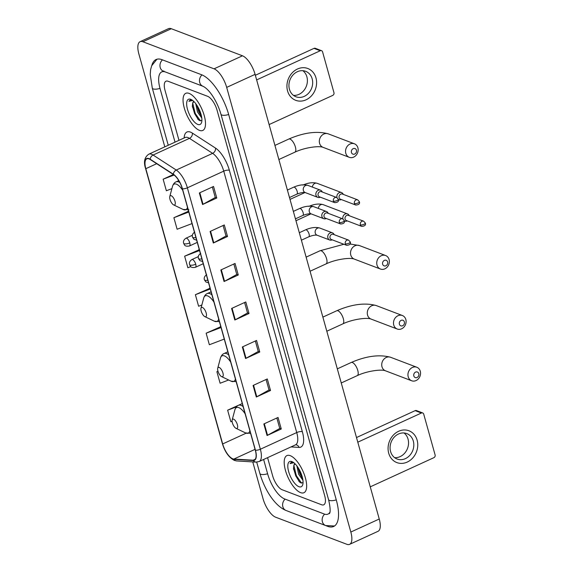<?xml version="1.0" encoding="UTF-8"?>
<svg xmlns="http://www.w3.org/2000/svg" width="573" height="573" viewBox="0 0 573 573"><rect width="100%" height="100%" fill="white"/><g stroke="black" fill="none" stroke-linecap="round" stroke-linejoin="round"><path stroke-width="0.86" d="M300.581 492.63A20.42 8.079 -114.6 0 0 303.941 492.716A20.42 8.079 -114.6 0 0 304.249 474.372A20.42 8.079 -114.6 0 0 290.267 455.671A20.42 8.079 -114.6 0 0 286.915 455.585A20.42 8.079 -114.6 0 0 286.6 473.928A20.42 8.079 -114.6 0 0 300.581 492.63A20.42 8.079 -114.6 0 0 303.941 492.716A20.42 8.079 -114.6 0 0 304.249 474.372A20.42 8.079 -114.6 0 0 290.267 455.671A20.42 8.079 -114.6 0 0 286.915 455.585A20.42 8.079 -114.6 0 0 286.6 473.928A20.42 8.079 -114.6 0 0 300.581 492.63M199.44 130.358A20.42 8.079 -114.6 0 0 202.792 130.443A20.42 8.079 -114.6 0 0 203.1 112.1A20.42 8.079 -114.6 0 0 189.119 93.399A20.42 8.079 -114.6 0 0 185.767 93.313A20.42 8.079 -114.6 0 0 185.451 111.656A20.42 8.079 -114.6 0 0 199.44 130.358A20.42 8.079 -114.6 0 0 202.792 130.443A20.42 8.079 -114.6 0 0 203.1 112.1A20.42 8.079 -114.6 0 0 189.119 93.399A20.42 8.079 -114.6 0 0 185.767 93.313A20.42 8.079 -114.6 0 0 185.451 111.656A20.42 8.079 -114.6 0 0 199.44 130.358M232.774 458.801A13.616 5.386 65.4 0 1 222.675 443.946L145.821 168.684A13.616 5.386 65.4 0 1 146.803 158.843A13.616 5.386 65.4 0 1 150.248 159.523L173.404 174.521A13.616 5.386 65.4 0 1 182.293 188.746L255.286 450.163A13.616 5.386 65.4 0 1 254.297 460.004A13.616 5.386 65.4 0 1 253.166 460.205L233.877 459.052A13.616 5.386 65.4 0 1 232.774 458.801M232.86 459.109A13.953 5.522 -114.6 0 0 233.992 459.367L253.28 460.52A13.953 5.522 -114.6 0 0 255.451 450.228L182.458 188.811A13.953 5.522 -114.6 0 0 173.347 174.228L150.19 159.23A13.953 5.522 -114.6 0 0 145.657 168.62L222.51 443.889A13.953 5.522 -114.6 0 0 232.86 459.109M188.159 211.394L173.891 217.697L177.114 229.243L192.019 223.585M198.903 249.892L184.635 256.195L187.865 267.741L190.845 266.61M241.856 403.736L227.631 410.189L230.862 421.742L232.094 421.27M220.404 326.889L206.137 333.192L209.36 344.745L224.265 339.08M209.654 288.391L195.386 294.694L198.609 306.247L201.846 305.015M168.061 81.259A12.764 5.05 -114.6 0 0 165.962 81.208A12.764 5.05 -114.6 0 0 165.045 90.434L178.977 140.342L165.045 90.434A12.764 5.05 -114.6 0 1 165.962 81.208A12.764 5.05 -114.6 0 1 168.061 81.259L207.598 96.3L168.061 81.259M267.577 457.662L272.641 475.805A12.764 5.05 -114.6 0 0 282.109 489.729L321.639 504.77A12.764 5.05 -114.6 0 0 323.738 504.82A12.764 5.05 -114.6 0 0 324.662 495.595L217.06 110.224A12.764 5.05 -114.6 0 0 207.598 96.3A12.764 5.05 -114.6 0 1 217.06 110.224L324.662 495.595A12.764 5.05 -114.6 0 1 323.738 504.82A12.764 5.05 -114.6 0 1 321.639 504.77L282.109 489.729A12.764 5.05 -114.6 0 1 272.641 475.805L267.577 457.662M210.09 231.471L224.301 224.953L227.524 236.506L213.321 243.024L210.09 231.471M199.347 192.972L213.55 186.454L216.78 198.007L202.57 204.525L199.347 192.972M242.343 346.966L256.546 340.448L259.777 352.001L245.566 358.519L242.343 346.966M253.087 385.464L267.297 378.946L270.52 390.5L256.317 397.017L253.087 385.464M263.838 423.963L278.048 417.445L281.271 428.998L267.061 435.516L263.838 423.963M220.841 269.969L235.052 263.451L238.275 275.004L224.064 281.522L220.841 269.969M231.592 308.467L245.803 301.95L249.026 313.503L234.815 320.021L231.592 308.467M173.375 174.507L163.14 179.199L166.363 190.745L171.9 188.646M217.969 371.197L216.888 371.691L220.111 383.244L228.641 379.999M249.026 313.503L247.5 312.922M244.592 302.508L247.515 312.987L235.288 319.784A3.402 1.167 164.4 0 1 234.815 320.021M238.275 275.004L236.749 274.424M233.841 264.01L236.771 274.488L224.537 281.286A3.402 1.167 164.4 0 1 224.064 281.522M281.271 428.998L279.746 428.418M276.838 418.004L279.767 428.482L267.534 435.279A3.402 1.167 164.4 0 1 267.061 435.516M270.52 390.5L268.995 389.919M266.087 379.505L269.016 389.984L256.783 396.781A3.402 1.167 164.4 0 1 256.317 397.017M259.777 352.001L258.251 351.421M255.343 341.007L258.265 351.485L246.032 358.283A3.402 1.167 164.4 0 1 245.566 358.519M216.78 198.007L215.255 197.427M212.347 187.013L215.269 197.492L203.035 204.289A3.402 1.167 164.4 0 1 202.57 204.525M227.524 236.506L225.998 235.926M223.09 225.511L226.02 235.99L213.786 242.787A3.402 1.167 164.4 0 1 213.321 243.024M195.386 294.694L210.291 289.028M210.234 288.821L209.453 288.24M206.137 333.192L221.042 327.527M220.985 327.319L220.204 326.739M216.888 371.691L217.991 371.268M227.631 410.189L236.413 406.851M184.635 256.195L199.54 250.53M199.483 250.322L198.702 249.742M173.891 217.697L188.796 212.031M188.739 211.824L187.951 211.244M163.14 179.199L174.113 175.03M203.279 86.401L165.482 72.019A22.977 9.089 -114.6 0 0 161.708 71.926A22.977 9.089 -114.6 0 0 160.046 88.536L175.023 142.154M263.616 459.482L267.648 473.907A22.977 9.089 -114.6 0 0 284.688 498.968L324.225 514.01A22.977 9.089 -114.6 0 0 327.992 514.103A22.977 9.089 -114.6 0 0 329.919 512.212M252.765 461.91L263.021 498.639A17.018 6.733 -114.6 0 0 275.642 517.204L346.808 544.278A17.018 6.733 -114.6 0 0 349.602 544.35A17.018 6.733 -114.6 0 0 350.834 532.045L226.679 87.39A17.018 6.733 -114.6 0 0 214.058 68.824L142.892 41.75A17.018 6.733 -114.6 0 0 140.099 41.679A17.018 6.733 -114.6 0 0 138.874 53.984L164.802 146.846M349.602 544.35L378.015 531.321A17.018 6.733 -114.6 0 0 379.247 519.016L255.092 74.361A17.018 6.733 -114.6 0 0 242.472 55.796L171.313 28.722A17.018 6.733 -114.6 0 0 168.512 28.65L140.099 41.679M287.653 511.095A36.586 14.475 -114.6 0 0 288.126 511.288L327.663 526.329A36.586 14.475 -114.6 0 0 333.665 526.48A36.586 14.475 -114.6 0 0 336.308 500.028L228.713 114.657A36.586 14.475 -114.6 0 0 201.574 74.741L162.037 59.699A36.586 14.475 -114.6 0 0 156.035 59.549A36.586 14.475 -114.6 0 0 151.895 65.243M302.938 480.296L298.619 474.179L296.878 465.899M302.637 478.505L299.751 473.656L298.089 467.618M295.009 463.765A9.612 3.803 -114.6 0 0 294.966 463.779A9.612 3.803 -114.6 0 0 293.834 465.469L295.031 463.779M298.927 486.699A13.867 5.486 -114.6 0 0 302.788 484.543A13.867 5.486 -114.6 0 0 300.41 471.865A13.867 5.486 -114.6 0 0 292.352 461.788A13.867 5.486 -114.6 0 0 291.922 461.602A13.867 5.486 -114.6 0 0 288.642 471.572A13.867 5.486 -114.6 0 0 298.927 486.699M293.834 465.469L293.512 468.993L299.07 481.556L300.682 482.824L303.053 482.695M293.089 462.203L291.306 462.246L290.096 463.6L293.813 462.712M290.096 463.6L291.428 462.196M301.584 483.154L296.341 475.676L293.856 465.412M301.899 475.697L299.471 469.96M299.514 481.979L295.775 475.934L293.462 468.127M302.508 477.911L300.288 473.864L298.318 467.976M417.123 440.164A17.018 14.504 -69.2 0 1 407.217 462.082A17.018 14.504 -69.2 0 1 388.709 453.2A17.018 14.504 -69.2 0 1 398.615 431.283A17.018 14.504 -69.2 0 1 417.123 440.164M390.585 451.531A13.616 11.603 110.8 0 0 397.11 459.037A13.616 11.603 110.8 0 0 409.802 455.356A13.616 11.603 110.8 0 0 413.319 441.103A13.616 11.603 110.8 0 0 406.794 433.589A13.616 11.603 110.8 0 0 394.102 437.278A13.616 11.603 110.8 0 0 390.585 451.531M404.008 432.966A13.616 11.603 -69.2 0 1 408.04 439.097A13.616 11.603 -69.2 0 1 394.618 457.655M370.265 486.842L433.868 457.677A2.127 1.812 110.8 0 0 435.108 454.933L423.712 414.129A2.127 1.812 110.8 0 0 421.399 413.018L415.16 410.64L356.499 437.543M357.796 442.184L421.399 413.018M415.16 410.64A2.127 1.812 -69.2 0 1 416.456 410.576L422.695 412.954M418.813 373.66A2.98 2.536 110.8 0 0 415.568 372.106A2.98 2.536 110.8 0 0 413.835 375.938A2.98 2.536 110.8 0 0 417.08 377.492A2.98 2.536 110.8 0 0 418.813 373.66M408.205 376.776A7.234 6.167 -69.2 0 1 410.075 369.205A7.234 6.167 -69.2 0 1 416.815 367.25A7.234 6.167 -69.2 0 1 420.281 371.24A7.234 6.167 -69.2 0 1 418.412 378.81A7.234 6.167 -69.2 0 1 411.672 380.773A7.234 6.167 -69.2 0 1 408.205 376.776M233.598 419.164A5.107 2.02 -114.6 0 0 232.172 419.959A5.107 2.02 -114.6 0 0 233.046 424.629A5.107 2.02 -114.6 0 0 236.019 428.339A5.107 2.02 -114.6 0 0 236.176 428.403A5.107 2.02 -114.6 0 0 237.38 424.736A5.107 2.02 -114.6 0 0 233.598 419.164M404.366 321.919A2.98 2.536 110.8 0 0 401.121 320.364A2.98 2.536 110.8 0 0 399.388 324.196A2.98 2.536 110.8 0 0 402.633 325.751A2.98 2.536 110.8 0 0 404.366 321.919M393.758 325.034A7.234 6.167 -69.2 0 1 395.628 317.463A7.234 6.167 -69.2 0 1 402.368 315.508A7.234 6.167 -69.2 0 1 405.834 319.498A7.234 6.167 -69.2 0 1 403.965 327.068A7.234 6.167 -69.2 0 1 397.225 329.024A7.234 6.167 -69.2 0 1 393.758 325.034M219.151 367.422A5.107 2.02 -114.6 0 0 217.726 368.217A5.107 2.02 -114.6 0 0 218.6 372.887A5.107 2.02 -114.6 0 0 221.572 376.597A5.107 2.02 -114.6 0 0 221.73 376.662A5.107 2.02 -114.6 0 0 222.933 372.994A5.107 2.02 -114.6 0 0 219.151 367.422M387.613 261.94A2.98 2.536 110.8 0 0 384.376 260.386A2.98 2.536 110.8 0 0 382.642 264.217A2.98 2.536 110.8 0 0 385.88 265.772A2.98 2.536 110.8 0 0 387.613 261.94M377.013 265.055A7.234 6.167 -69.2 0 1 378.875 257.485A7.234 6.167 -69.2 0 1 385.622 255.529A7.234 6.167 -69.2 0 1 389.088 259.519A7.234 6.167 -69.2 0 1 387.219 267.09A7.234 6.167 -69.2 0 1 380.479 269.045A7.234 6.167 -69.2 0 1 377.013 265.055M202.405 307.443A5.107 2.02 -114.6 0 0 200.98 308.238A5.107 2.02 -114.6 0 0 201.854 312.908A5.107 2.02 -114.6 0 0 204.819 316.611A5.107 2.02 -114.6 0 0 204.984 316.683A5.107 2.02 -114.6 0 0 206.187 313.016A5.107 2.02 -114.6 0 0 202.405 307.443M356.42 150.212A2.98 2.536 110.8 0 0 353.183 148.658A2.98 2.536 110.8 0 0 351.45 152.497A2.98 2.536 110.8 0 0 354.687 154.051A2.98 2.536 110.8 0 0 356.42 150.212M345.82 153.335A7.234 6.167 -69.2 0 1 347.682 145.764A7.234 6.167 -69.2 0 1 354.429 143.802A7.234 6.167 -69.2 0 1 357.896 147.798A7.234 6.167 -69.2 0 1 356.026 155.369A7.234 6.167 -69.2 0 1 349.286 157.324A7.234 6.167 -69.2 0 1 345.82 153.335M171.205 195.722A5.107 2.02 -114.6 0 0 169.787 196.518A5.107 2.02 -114.6 0 0 170.661 201.18A5.107 2.02 -114.6 0 0 173.626 204.89A5.107 2.02 -114.6 0 0 173.791 204.962A5.107 2.02 -114.6 0 0 174.994 201.288A5.107 2.02 -114.6 0 0 171.205 195.722M349.236 215.713L349.215 215.649A3.832 3.266 110.8 0 0 347.503 213.915A3.832 3.266 110.8 0 0 345.175 214.03A3.832 3.266 110.8 0 0 342.948 218.95M360.36 224.838A2.765 2.356 110.8 0 1 361.069 221.944A2.765 2.356 110.8 0 1 363.647 221.192L348.377 215.384A2.765 2.356 110.8 0 0 346.694 215.462A2.765 2.356 110.8 0 0 345.082 219.029A2.765 2.356 110.8 0 0 346.407 220.555L361.685 226.364C364.815 226.17 366.025 225.06 365.33 223.033A2.765 0.945 -15.6 0 1 364.02 224.294A2.765 0.945 164.4 0 1 360.36 224.838A2.765 2.356 110.8 0 0 361.685 226.364M344.359 220.87A3.832 3.266 110.8 0 0 344.781 221.071A3.832 3.266 110.8 0 0 347.109 220.956A3.832 3.266 110.8 0 0 347.217 220.906A3.832 3.266 110.8 0 0 347.274 220.877L347.217 220.906M343.284 194.383L343.263 194.326A3.832 3.266 110.8 0 0 341.551 192.585A3.832 3.266 110.8 0 0 339.223 192.7A3.832 3.266 110.8 0 0 336.988 197.621M354.401 203.508A2.765 2.356 110.8 0 1 355.117 200.614A2.765 2.356 110.8 0 1 357.695 199.862L342.425 194.054A2.765 2.356 110.8 0 0 340.742 194.14A2.765 2.356 110.8 0 0 339.13 197.699A2.765 2.356 110.8 0 0 340.455 199.225L355.726 205.034C358.856 204.84 360.073 203.73 359.371 201.703A2.765 0.945 -15.6 0 1 358.061 202.964A2.765 0.945 164.4 0 1 354.401 203.508A2.765 2.356 110.8 0 0 355.726 205.034M338.407 199.54A3.832 3.266 110.8 0 0 338.829 199.741A3.832 3.266 110.8 0 0 341.157 199.633A3.832 3.266 110.8 0 0 341.257 199.583A3.832 3.266 110.8 0 0 341.315 199.554L341.257 199.583M334.174 234.651L334.145 234.593A3.832 3.266 110.8 0 0 332.44 232.853A3.832 3.266 110.8 0 0 330.112 232.967A3.832 3.266 110.8 0 0 327.742 236.592A3.832 3.266 110.8 0 0 329.719 240.008A3.832 3.266 110.8 0 0 332.046 239.894A3.832 3.266 110.8 0 0 332.147 239.851A3.832 3.266 110.8 0 0 332.204 239.822L332.147 239.851M345.29 243.776A2.765 2.356 110.8 0 1 346.006 240.882A2.765 2.356 110.8 0 1 348.585 240.13L333.307 234.321A2.765 2.356 110.8 0 0 331.631 234.407A2.765 2.356 110.8 0 0 330.019 237.967A2.765 2.356 110.8 0 0 331.344 239.493L346.615 245.301C349.745 245.108 350.963 243.998 350.261 241.971A2.765 0.945 -15.6 0 1 348.95 243.231A2.765 0.945 164.4 0 1 345.29 243.776A2.765 2.356 110.8 0 0 346.615 245.301M328.214 213.321L328.193 213.263A3.832 3.266 110.8 0 0 326.488 211.523A3.832 3.266 110.8 0 0 324.153 211.638A3.832 3.266 110.8 0 0 321.79 215.269A3.832 3.266 110.8 0 0 323.759 218.685A3.832 3.266 110.8 0 0 326.094 218.571A3.832 3.266 110.8 0 0 326.195 218.521A3.832 3.266 110.8 0 0 326.252 218.492L326.195 218.521M339.338 222.446A2.765 2.356 110.8 0 1 340.047 219.552A2.765 2.356 110.8 0 1 342.625 218.807L327.355 212.991A2.765 2.356 110.8 0 0 325.672 213.077A2.765 2.356 110.8 0 0 324.06 216.637A2.765 2.356 110.8 0 0 325.385 218.163L340.663 223.971C343.793 223.778 345.003 222.668 344.309 220.648A2.765 0.945 -15.6 0 1 342.998 221.901A2.765 0.945 164.4 0 1 339.338 222.446A2.765 2.356 110.8 0 0 340.663 223.971M322.262 191.991L322.241 191.934A3.832 3.266 110.8 0 0 320.529 190.193A3.832 3.266 110.8 0 0 318.201 190.308A3.832 3.266 110.8 0 0 315.838 193.939A3.832 3.266 110.8 0 0 317.807 197.356A3.832 3.266 110.8 0 0 320.135 197.241A3.832 3.266 110.8 0 0 320.235 197.191A3.832 3.266 110.8 0 0 320.293 197.162L320.235 197.191M333.379 201.116A2.765 2.356 110.8 0 1 334.095 198.222A2.765 2.356 110.8 0 1 336.673 197.477L321.403 191.669A2.765 2.356 110.8 0 0 319.72 191.747A2.765 2.356 110.8 0 0 318.108 195.307A2.765 2.356 110.8 0 0 319.433 196.833L334.704 202.649C337.834 202.455 339.051 201.345 338.356 199.318A2.765 0.945 -15.6 0 1 337.046 200.579A2.765 0.945 164.4 0 1 333.379 201.116A2.765 2.356 110.8 0 0 334.704 202.649M315.974 77.892A17.018 14.504 -69.2 0 1 306.068 99.809A17.018 14.504 -69.2 0 1 287.56 90.928A17.018 14.504 -69.2 0 1 297.466 69.011A17.018 14.504 -69.2 0 1 315.974 77.892M289.437 89.259A13.616 11.603 110.8 0 0 295.962 96.765A13.616 11.603 110.8 0 0 308.661 93.084A13.616 11.603 110.8 0 0 312.17 78.83A13.616 11.603 110.8 0 0 305.645 71.317A13.616 11.603 110.8 0 0 292.953 75.006A13.616 11.603 110.8 0 0 289.437 89.259M302.859 70.701A13.616 11.603 -69.2 0 1 306.892 76.825A13.616 11.603 -69.2 0 1 293.469 95.383M269.117 124.57L332.72 95.404A2.127 1.812 110.8 0 0 333.959 92.661L322.57 51.857A2.127 1.812 110.8 0 0 320.257 50.746L314.011 48.368L255.35 75.271M256.647 79.912L320.257 50.746M314.011 48.368A2.127 1.812 -69.2 0 1 315.308 48.304L321.546 50.682M201.789 118.024L197.47 111.907L195.73 103.627M201.495 116.233L198.602 111.384L196.94 105.346M193.86 101.493A9.612 3.803 -114.6 0 0 193.817 101.514A9.612 3.803 -114.6 0 0 192.686 103.197L193.882 101.507M197.778 124.427A13.867 5.486 -114.6 0 0 201.639 122.271A13.867 5.486 -114.6 0 0 199.261 109.593A13.867 5.486 -114.6 0 0 191.21 99.516A13.867 5.486 -114.6 0 0 190.773 99.33A13.867 5.486 -114.6 0 0 187.493 109.3A13.867 5.486 -114.6 0 0 197.778 124.427M192.686 103.197L192.363 106.721L197.921 119.284L199.533 120.552L201.904 120.423M191.941 99.931L190.157 99.974L188.954 101.328L192.664 100.44M188.954 101.328L190.279 99.924M200.435 120.882L195.192 113.404L192.707 103.14M200.751 113.433L198.322 107.688M198.365 119.707L194.627 113.662L192.313 105.855M201.359 115.639L199.139 111.592L197.169 105.704M222.675 443.946L246.154 433.181M184.126 137.978A21.273 8.416 65.4 0 1 190.437 132.098A21.273 8.416 65.4 0 1 192.327 133.079L215.484 148.078A21.273 8.416 65.4 0 1 229.372 170.303L302.358 431.72A21.273 8.416 65.4 0 1 299.056 447.406L290.998 446.926M150.19 159.23A4.255 3.316 -57.1 0 1 153.098 155.039L189.47 138.358A17.018 6.733 -114.6 0 0 187.958 137.577A17.018 6.733 -114.6 0 0 185.165 137.506L185.337 137.434M145.657 168.62A4.255 1.454 164.4 0 1 145.549 168.426L222.403 443.688C224.96 452.054 228.978 457.641 234.457 460.441L236.749 460.95A4.255 3.825 -86.6 0 1 233.992 459.367M182.458 188.811A4.255 1.454 -15.6 0 0 187.371 187.815L260.357 449.232A4.255 1.454 164.4 0 1 255.451 450.228M173.347 174.228A4.255 3.316 -57.1 0 1 176.255 170.038A17.018 6.733 65.4 0 1 187.371 187.815L223.742 171.141A17.018 6.733 -114.6 0 0 212.626 153.356L189.47 138.358A4.255 3.316 122.9 0 0 192.327 133.079M236.749 460.95L256.038 462.103A4.255 3.825 -86.6 0 1 253.28 460.52M302.358 431.72A4.255 1.454 164.4 0 0 296.728 432.558L260.357 449.232A17.018 6.733 65.4 0 1 259.125 461.537L295.496 444.856A17.018 6.733 -114.6 0 0 296.728 432.558L223.742 171.141A4.255 1.454 164.4 0 1 229.372 170.303M145.549 168.426C143.443 161.88 144.525 157.131 148.794 154.187A17.018 6.733 65.4 0 1 153.098 155.039L176.255 170.038L212.626 153.356A4.255 3.316 122.9 0 0 215.484 148.078M299.056 447.406A4.255 3.825 93.4 0 0 295.761 444.784L295.496 444.856M145.821 168.684L156.694 163.699M233.877 459.052L255.049 449.347M253.166 460.205L255.186 459.281M232.065 308.253L235.288 319.784M242.816 346.751L246.032 358.283M253.567 385.249L256.783 396.781M264.311 423.748L267.534 435.279M221.314 269.754L224.537 281.286M210.57 231.256L213.786 242.787M199.819 192.757L203.035 204.289M168.247 145.263L152.296 88.12A6.804 2.335 -15.6 0 0 153.17 88.894A6.804 2.335 -15.6 0 0 160.003 88.385M162.467 59.864A6.804 5.802 110.8 0 0 160.211 67.492A6.804 5.802 110.8 0 0 163.47 71.245L203.007 86.287C209.926 89.603 217.604 102.474 220.956 114.242L328.558 499.613C331.824 513.759 328.938 513.616 329.482 513.601M201.99 74.905A6.804 5.802 110.8 0 0 199.741 82.526A6.804 5.802 110.8 0 0 203.007 86.287M228.67 114.507A6.804 2.335 164.4 0 1 221.83 115.023A6.804 2.335 164.4 0 1 220.956 114.242M336.272 499.878A6.804 2.335 164.4 0 1 329.432 500.394A6.804 2.335 164.4 0 1 328.558 499.613M334.517 526L325.65 525.556A6.804 5.802 -69.2 0 1 322.391 521.795A6.804 5.802 -69.2 0 1 324.655 514.16M325.65 525.556L286.12 510.514A6.804 5.802 -69.2 0 1 282.854 506.761A6.804 5.802 -69.2 0 1 285.11 499.133M286.12 510.514C274.732 506.002 264.554 489.528 259.891 473.491A6.804 2.335 -15.6 0 0 260.765 474.265A6.804 2.335 -15.6 0 0 267.605 473.749M171.313 28.722L142.892 41.75M242.472 55.796L214.058 68.824M255.092 74.361L226.679 87.39M379.247 519.016L350.834 532.045M381.99 366.806A7.234 6.167 110.8 0 0 385.457 370.795C381.224 369.005 366.584 371.103 357.244 375.63A7.234 2.858 65.4 0 0 357.767 370.402A7.234 2.858 65.4 0 0 352.402 362.516A7.234 2.858 65.4 0 0 351.213 362.487C366.197 356.005 379.326 354.264 390.6 357.273A7.234 6.167 110.8 0 0 383.853 359.235A7.234 6.167 110.8 0 0 381.99 366.806M245.137 413.835A14.067 5.565 -114.6 0 0 238.812 407.625A14.067 5.565 -114.6 0 0 234.894 409.81L232.172 419.959M236.019 428.339L245.488 432.894A14.067 5.565 -114.6 0 0 245.924 433.088A14.067 5.565 -114.6 0 0 249.871 430.781M243.11 406.579A15.313 6.059 -114.6 0 0 241.011 405.34A15.313 6.059 -114.6 0 0 238.497 405.283C236.885 405.913 235.682 407.424 234.894 409.81M367.544 315.064A7.234 6.167 110.8 0 0 371.01 319.054C366.777 317.263 352.137 319.362 342.797 323.888A7.234 2.858 65.4 0 0 343.32 318.66A7.234 2.858 65.4 0 0 337.955 310.774A7.234 2.858 65.4 0 0 336.766 310.745C351.75 304.263 364.879 302.523 376.153 305.531A7.234 6.167 110.8 0 0 369.406 307.493A7.234 6.167 110.8 0 0 367.544 315.064M230.69 362.093A14.067 5.565 -114.6 0 0 224.365 355.883A14.067 5.565 -114.6 0 0 220.455 358.068L217.726 368.217M221.572 376.597L231.041 381.152A14.067 5.565 -114.6 0 0 231.478 381.346A14.067 5.565 -114.6 0 0 235.424 379.04M228.663 354.83A15.313 6.059 -114.6 0 0 226.564 353.598A15.313 6.059 -114.6 0 0 224.05 353.541C222.439 354.171 221.235 355.683 220.455 358.068M350.053 243.991L359.4 245.552A7.234 6.167 110.8 0 0 352.66 247.507A7.234 6.167 110.8 0 0 350.791 255.078A7.234 6.167 110.8 0 0 354.257 259.075C350.031 257.284 335.391 259.376 326.051 263.909A7.234 2.858 65.4 0 0 326.574 258.681A7.234 2.858 65.4 0 0 321.209 250.788A7.234 2.858 65.4 0 0 320.021 250.759L343.893 244.263M213.944 302.107A14.067 5.565 -114.6 0 0 207.619 295.897A14.067 5.565 -114.6 0 0 203.702 298.089L200.98 308.238M204.819 316.611L214.288 321.174A14.067 5.565 -114.6 0 0 214.732 321.36A14.067 5.565 -114.6 0 0 218.678 319.061M211.917 294.851A15.313 6.059 -114.6 0 0 209.818 293.62A15.313 6.059 -114.6 0 0 207.304 293.555C205.693 294.193 204.489 295.697 203.702 298.089M319.598 143.357A7.234 6.167 110.8 0 0 323.065 147.347C318.832 145.556 304.199 147.655 294.859 152.189A7.234 2.858 65.4 0 0 295.382 146.96A7.234 2.858 65.4 0 0 290.017 139.067A7.234 2.858 65.4 0 0 288.828 139.038C303.812 132.556 316.941 130.823 328.207 133.831A7.234 6.167 110.8 0 0 321.467 135.787A7.234 6.167 110.8 0 0 319.598 143.357M182.751 190.386A14.067 5.565 -114.6 0 0 176.427 184.177A14.067 5.565 -114.6 0 0 172.509 186.368L169.787 196.518M173.626 204.89L183.095 209.453A14.067 5.565 -114.6 0 0 183.539 209.639A14.067 5.565 -114.6 0 0 187.486 207.34M179.807 182.493A15.313 6.059 -114.6 0 0 178.626 181.899A15.313 6.059 -114.6 0 0 176.112 181.834C174.5 182.465 173.297 183.976 172.509 186.368M203.229 263.723L195.436 267.297C189.778 268.329 190.379 265.371 189.57 264.576A4.255 1.454 -15.6 0 0 190.114 265.055A4.255 1.454 164.4 0 0 195.744 264.217A4.255 1.683 -114.6 0 0 192.592 259.576A4.255 1.683 -114.6 0 0 191.891 259.562L198.301 256.625M195.436 267.297A4.255 1.683 -114.6 0 0 195.744 264.217M347.503 213.915L323.079 204.618A3.832 3.266 110.8 0 0 318.38 208.443M197.27 242.393L189.484 245.967C183.826 247.006 184.427 244.041 183.611 243.246A4.255 1.454 -15.6 0 0 184.155 243.733A4.255 1.454 164.4 0 0 189.792 242.895A4.255 1.683 -114.6 0 0 186.633 238.253A4.255 1.683 -114.6 0 0 185.939 238.232L192.342 235.295M189.484 245.967A4.255 1.683 -114.6 0 0 189.792 242.895M341.551 192.585L317.12 183.296A3.832 3.266 110.8 0 0 312.421 187.113M208.565 282.84L205.865 281.959L204.36 279.731A4.255 1.454 -15.6 0 0 204.912 280.218A4.255 1.454 164.4 0 0 207.834 280.233M301.398 240.187L308.797 236.792A3.832 1.511 -114.6 0 0 309.134 234.235A3.832 1.511 -114.6 0 0 306.233 229.845A3.832 1.511 -114.6 0 0 305.61 229.83L299.307 232.717M305.61 229.83C310.953 227.51 315.694 226.915 319.827 228.054A3.832 3.266 110.8 0 0 317.499 228.169A3.832 3.266 110.8 0 0 315.336 233.318A3.832 3.266 110.8 0 0 317.105 235.216L329.719 240.008M202.613 261.517L199.913 260.636L198.408 258.409A4.255 1.454 -15.6 0 0 198.953 258.889A4.255 1.454 164.4 0 0 201.882 258.903M295.439 218.857L302.845 215.462A3.832 1.511 -114.6 0 0 303.181 212.912A3.832 1.511 -114.6 0 0 300.281 208.515A3.832 1.511 -114.6 0 0 299.65 208.5L293.355 211.387M299.65 208.5C304.994 206.18 309.735 205.585 313.875 206.724A3.832 3.266 110.8 0 0 311.547 206.839A3.832 3.266 110.8 0 0 309.384 211.989A3.832 3.266 110.8 0 0 311.153 213.887L323.759 218.685M196.654 240.187L193.953 239.306L192.456 237.079A4.255 1.454 -15.6 0 0 193.001 237.559A4.255 1.454 164.4 0 0 195.923 237.573M289.487 197.527L296.893 194.132A3.832 1.511 -114.6 0 0 297.222 191.583A3.832 1.511 -114.6 0 0 294.329 187.185A3.832 1.511 -114.6 0 0 293.698 187.17L287.402 190.057M293.698 187.17C299.042 184.85 303.783 184.262 307.923 185.401A3.832 3.266 110.8 0 0 305.595 185.516A3.832 3.266 110.8 0 0 303.432 190.659A3.832 3.266 110.8 0 0 305.194 192.557L317.807 197.356M256.038 462.103L259.125 461.537M148.794 154.187L185.165 137.506M259.891 473.491L256.711 462.11M156.952 59.22L151.695 65.723L150.62 69.569L150.212 74.44L152.296 88.12M163.842 70.952L163.47 71.245M163.319 71.188L161.708 71.926M390.6 357.273L416.815 367.25M337.318 368.854L351.213 362.487M250.594 433.381L245.488 432.894M242.264 403.55L238.497 405.283M385.457 370.795L411.672 380.773M341.257 382.965L357.244 375.63M376.153 305.531L402.368 315.508M322.871 317.113L336.766 310.745M236.148 381.639L231.041 381.152M227.818 351.808L224.05 353.541M371.01 319.054L397.225 329.024M326.811 331.223L342.797 323.888M359.4 245.552L385.622 255.529M306.125 257.134L320.021 250.759M219.402 321.661L214.288 321.174M211.072 291.829L207.304 293.555M354.257 259.075L380.479 269.045M310.065 271.244L326.051 263.909M328.207 133.831L354.429 143.802M274.933 145.413L288.828 139.038M188.875 209.682L183.095 209.453M178.762 180.617L176.112 181.834M323.065 147.347L349.286 157.324M278.872 159.516L294.859 152.189M323.079 204.618C318.939 203.479 314.197 204.074 308.854 206.395M295.962 220.734L310.981 213.844M189.57 264.576C189.054 262.599 189.828 260.93 191.891 259.562M344.366 220.913L344.781 221.071M363.647 221.192L365.33 223.033M317.12 183.296C312.987 182.15 308.245 182.744 302.902 185.065M290.01 199.404L305.022 192.514M183.611 243.246C183.095 241.269 183.876 239.6 185.939 238.232M338.414 199.583L338.829 199.741M357.695 199.862L359.371 201.703M308.797 236.792C312.514 235.374 315.286 234.851 317.113 235.216M319.827 228.054L332.44 232.853M348.585 240.13L350.261 241.971M204.36 279.731C203.852 277.762 204.625 276.093 206.688 274.725M302.845 215.462C306.555 214.044 309.327 213.521 311.153 213.887M313.875 206.724L326.488 211.523M342.625 218.807L344.309 220.648M198.408 258.409C197.893 256.432 198.666 254.763 200.729 253.395M296.893 194.132C300.603 192.714 303.375 192.191 305.201 192.557M307.923 185.401L320.529 190.193M336.673 197.477L338.356 199.318M192.456 237.079C191.941 235.102 192.714 233.433 194.777 232.065"/></g></svg>
